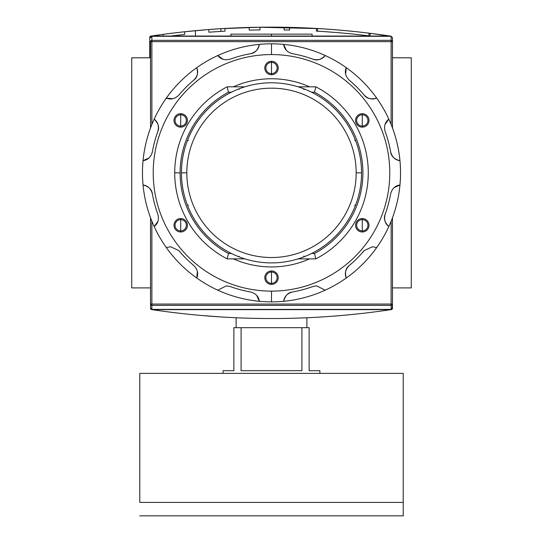 <?xml version="1.0" encoding="UTF-8"?>
<svg xmlns="http://www.w3.org/2000/svg" width="543" height="543" viewBox="0 0 543 543"><rect width="100%" height="100%" fill="white"/><g stroke="black" fill="none" stroke-linecap="round" stroke-linejoin="round"><path stroke-width="0.81" d="M411.282 57.796L392.467 57.796L411.282 57.796L411.282 287.899L392.467 287.899L411.282 287.899L411.282 57.796M150.533 57.796L131.718 57.796L131.718 287.899L131.718 57.796L150.533 57.796M150.533 287.899L131.718 287.899L150.533 287.899M230.911 36.062L230.911 34.141L312.089 34.141L312.089 36.062M392.467 304.053L391.123 304.053L391.123 309.401L151.877 309.401L151.877 304.053L391.123 304.053L391.123 305.349L151.877 305.349L151.877 304.053L150.533 304.053L151.877 304.053L151.877 221.211L151.877 304.053L392.467 304.053A1.344 1.296 180 0 1 391.123 305.349L151.877 305.349A1.344 1.296 180 0 1 150.533 304.053L150.533 217.75L150.533 308.492L150.9 309.3L151.959 309.632L150.9 309.3L150.533 308.492L150.533 304.053A1.344 1.296 0 0 0 151.877 305.349L151.877 309.401L150.533 308.01L151.877 309.401L391.123 309.401L391.123 305.349A1.344 1.296 -0 0 0 392.467 304.053L392.467 217.75L392.467 308.492L392.467 304.053L392.467 308.01L391.123 309.401L392.467 308.01L392.467 304.053L392.1 309.3L392.467 308.492M391.551 309.558L391.041 309.632C311.349 321.504 231.651 321.504 151.959 309.632C231.651 321.504 311.349 321.504 391.041 309.632L391.551 309.558M199.403 315.313L222.168 317.031L199.403 315.313M333.327 316.169L346.767 315.021L333.327 316.169M221.184 316.969L222.521 317.051M195.439 30.673L208.879 29.526L208.879 32.22A803.749 803.749 0 0 1 208.885 32.22A803.749 803.749 0 0 1 220.92 31.379L220.92 28.691L220.92 31.379L208.879 32.22A803.749 803.749 0 0 1 225.006 31.141L225.006 28.446A806.436 806.436 0 0 0 208.879 29.526L184.681 31.752L184.681 34.453A803.749 803.749 0 0 0 170.889 36.062A803.749 803.749 0 0 1 184.681 34.453A803.749 803.749 0 0 0 170.889 36.062A803.749 803.749 0 0 1 184.681 34.453A803.749 803.749 0 0 0 170.889 36.062A803.749 803.749 0 0 1 184.681 34.453A803.749 803.749 0 0 0 170.889 36.062A803.749 803.749 0 0 1 184.681 34.453A803.749 803.749 0 0 0 170.889 36.062A803.749 803.749 0 0 1 184.681 34.453L184.681 31.752L208.879 29.526L195.439 30.673L195.439 36.062L195.439 30.673L208.879 29.526L208.879 32.22L220.92 31.379L220.92 28.691L259.513 27.225L319.766 28.643L259.534 27.225L221.306 28.664M326.506 29.084L328.094 29.193L326.506 29.084M335.377 29.75L326.771 29.105M150.106 36.388L150.811 37.1L150.106 36.388L150.655 36.137L163.178 34.352L150.106 36.388L149.739 37.202L149.739 57.796L149.739 37.202L150.106 36.388L151.158 36.062C230.856 24.191 310.548 24.191 390.247 36.062C310.548 24.191 230.856 24.191 151.158 36.062L150.33 36.238M296.01 27.55L316.399 28.446L316.399 31.141A803.749 803.749 0 0 1 370.163 36.014L370.163 33.306L390.96 36.191M225.006 28.446L225.006 31.141A803.749 803.749 0 0 0 208.879 32.22A803.749 803.749 0 0 1 208.885 32.22A803.749 803.749 0 0 1 220.92 31.379L208.879 32.22A803.749 803.749 0 0 1 225.006 31.141L225.006 28.446L246.508 27.51A806.436 806.436 0 0 1 281.016 27.218A806.436 806.436 0 0 0 259.948 27.225A806.436 806.436 0 0 0 246.508 27.51L225.006 28.446A806.436 806.436 0 0 0 208.879 29.526L208.879 32.22L220.92 31.379L220.92 28.691L259.513 27.225L220.92 28.691M244.411 27.578L246.149 27.523M297.584 27.598L296.573 27.564M391.299 36.388L370.163 33.306A806.436 806.436 0 0 0 316.399 28.446L301.908 27.754M289.521 27.367A806.436 806.436 0 0 0 284.145 27.265A806.436 806.436 0 0 1 289.521 27.367A806.436 806.436 0 0 0 284.145 27.265L284.145 29.953A803.749 803.749 0 0 1 289.521 30.055L289.521 27.367M368.955 33.157L368.955 35.865L368.955 33.157A806.436 806.436 0 0 1 370.163 33.306A806.436 806.436 0 0 0 316.399 28.446A806.436 806.436 0 0 1 317.607 28.514L317.607 31.209L317.607 28.514L259.513 27.225A806.436 806.436 0 0 1 281.016 27.218M184.681 34.453L184.681 31.752A806.436 806.436 0 0 0 163.178 34.352A806.436 806.436 0 0 1 184.681 31.752A806.436 806.436 0 0 0 163.178 34.352A806.436 806.436 0 0 1 184.681 31.752A806.436 806.436 0 0 0 163.178 34.352A806.436 806.436 0 0 1 184.681 31.752A806.436 806.436 0 0 0 163.178 34.352L163.178 36.062L163.178 34.352A806.436 806.436 0 0 1 184.681 31.752A806.436 806.436 0 0 0 163.178 34.352L163.178 36.062M259.948 29.913L259.948 27.225A806.436 806.436 0 0 0 249.196 27.435L249.196 30.123A803.749 803.749 0 0 1 259.948 29.913L259.948 27.225L259.948 29.913A803.749 803.749 0 0 0 249.196 30.123L249.196 27.435L249.196 30.123A803.749 803.749 0 0 1 259.948 29.913M284.145 29.953L284.145 27.265L284.145 29.953A803.749 803.749 0 0 1 289.521 30.055M326.771 31.799L335.377 32.444L326.771 31.799M391.123 36.293L151.877 36.293L150.533 37.684L151.877 36.293L151.877 40.345A1.344 1.296 180 0 0 150.533 41.641L150.533 127.944L150.533 41.641A1.344 1.296 -0 0 1 151.877 40.345L391.123 40.345L391.123 36.293L392.467 37.684L392.467 127.944L392.467 41.641A1.344 1.296 180 0 0 391.123 40.345A1.344 1.296 0 0 1 392.467 41.641L392.467 37.684L391.123 36.293L151.877 36.293L151.877 124.476L151.877 40.345L391.123 40.345L391.123 41.641L150.533 41.641L391.123 41.641L391.123 36.293M181.45 172.844A90.05 90.05 0 0 1 271.5 82.794A90.05 90.05 0 0 1 361.55 172.844A90.05 90.05 0 0 1 271.5 262.9A90.05 90.05 0 0 1 181.45 172.844L186.826 172.844A84.674 84.674 0 0 1 271.5 88.17A84.674 84.674 0 0 1 356.174 172.844L361.55 172.844A90.05 90.05 0 0 0 271.5 82.794A90.05 90.05 0 0 0 181.45 172.844A90.05 90.05 0 0 0 271.5 262.9A90.05 90.05 0 0 0 361.55 172.844M238.981 256.269L239.49 257.015M314.512 92.201L311.573 92.201L314.512 92.201A91.394 91.394 0 0 1 314.512 253.493A91.394 91.394 0 0 0 314.512 92.201L315.836 86.826A96.769 96.769 0 0 1 315.836 258.868L298.148 258.868L315.836 258.868L314.512 253.493L311.573 253.493L314.512 253.493L315.836 258.868A96.769 96.769 0 0 0 315.836 86.826L314.512 92.201M180.106 172.844A91.394 91.394 0 0 1 228.488 92.201L231.427 92.201L228.488 92.201A91.394 91.394 0 0 0 228.488 253.493L231.427 253.493L228.488 253.493L227.164 258.868A96.769 96.769 0 0 1 227.164 86.826L244.852 86.826L227.164 86.826L228.488 92.201L227.164 86.826A96.769 96.769 0 0 0 227.164 258.868L228.488 253.493A91.394 91.394 0 0 1 180.106 172.844L174.731 172.844M298.148 86.826L315.836 86.826L298.148 86.826M244.852 258.868L227.164 258.868L244.852 258.868M303.965 89.717L303.51 88.672M355.672 140.841L354.633 140.379M354.633 205.308L355.672 204.854M303.51 257.015L303.965 255.977M187.328 204.854L188.367 205.308M188.367 140.379L187.328 140.841M239.49 88.672L238.981 89.425M306.87 327.68L306.87 317.764L306.87 327.68M236.13 327.68L236.13 317.764L236.13 327.68M319.888 370.693L319.888 373.38L319.888 370.693L309.137 370.693L309.137 327.68L301.915 327.68L309.137 327.68L309.137 370.693L319.888 370.693L309.137 370.693M301.915 327.68L301.915 370.693L241.085 370.693L241.085 327.68L301.915 327.68L301.915 370.693L241.085 370.693L241.085 327.68L233.863 327.68L301.915 327.68M233.863 327.68L233.863 370.693L223.112 370.693L223.112 373.38L223.112 370.693L233.863 370.693L233.863 327.68M403.218 502.411L403.218 515.85L139.782 515.85L403.218 515.85L403.218 373.38L139.782 373.38L403.218 373.38L403.218 502.411L139.782 502.411L139.782 373.38L139.782 502.411M180.71 114.783A5.647 5.647 0 0 0 175.063 120.431A5.647 5.647 0 0 0 180.71 126.071A5.647 5.647 0 0 0 186.351 120.431A5.647 5.647 0 0 0 180.71 114.783A5.647 5.647 0 0 0 175.063 120.431A5.647 5.647 0 0 0 180.71 126.071L180.71 127.15A6.72 6.72 0 0 0 187.43 120.431A6.72 6.72 0 0 0 180.71 113.704A6.72 6.72 0 0 0 173.991 120.431A6.72 6.72 0 0 0 180.71 127.15A6.72 6.72 0 0 1 173.991 120.431A6.72 6.72 0 0 1 180.71 113.704L180.71 126.071A5.647 5.647 0 0 0 186.351 120.431A5.647 5.647 0 0 0 180.71 114.783M250.533 53.709A120.967 120.967 0 0 0 230.096 59.187A120.967 120.967 0 0 1 250.533 53.709C255.773 52.264 258.712 49.155 259.344 44.39A129.03 129.03 0 0 1 325.203 290.172A129.03 129.03 0 0 1 283.656 301.304C284.288 296.539 287.227 293.43 292.467 291.978A120.967 120.967 0 0 0 312.904 286.507L316.589 285.856L325.203 290.172A129.03 129.03 0 0 0 346.258 278.016C344.425 273.57 345.416 269.409 349.23 265.534A120.967 120.967 0 0 0 364.19 250.574L372.43 246.732L376.666 247.601A129.03 129.03 0 0 0 388.822 226.546C385.014 223.614 383.792 219.515 385.157 214.254A120.967 120.967 0 0 0 390.634 193.817C392.073 188.591 395.175 185.652 399.953 185A129.03 129.03 0 0 0 399.953 160.687C395.195 160.056 392.087 157.117 390.634 151.877A120.967 120.967 0 0 0 385.157 131.44C383.786 126.193 385.007 122.094 388.822 119.148A129.03 129.03 0 0 0 376.666 98.093C372.226 99.926 368.066 98.935 364.19 95.12A120.967 120.967 0 0 0 349.23 80.16C345.416 76.298 344.425 72.138 346.258 67.678A129.03 129.03 0 0 0 325.203 55.522C322.27 59.33 318.171 60.551 312.904 59.187A120.967 120.967 0 0 0 292.467 53.709C287.24 52.277 284.301 49.169 283.656 44.39A129.03 129.03 0 0 0 259.344 44.39C258.712 49.155 255.773 52.264 250.533 53.709C254.939 53.153 257.877 50.044 259.344 44.39A129.03 129.03 0 0 0 196.742 67.678C198.575 72.117 197.584 76.278 193.77 80.16C197.313 77.466 198.304 73.305 196.742 67.678A129.03 129.03 0 0 0 154.178 119.148C157.986 122.073 159.208 126.173 157.843 131.44C159.561 127.34 158.339 123.241 154.178 119.148A129.03 129.03 0 0 0 143.047 185C147.805 185.638 150.913 188.577 152.366 193.817C151.809 189.405 148.701 186.466 143.047 185A129.03 129.03 0 0 0 166.334 247.601L170.57 246.732L178.81 250.574L170.57 246.732L166.334 247.601A129.03 129.03 0 0 0 217.797 290.172L226.411 285.856L217.797 290.172A129.03 129.03 0 0 1 166.334 247.601L170.57 246.732L166.334 247.601A129.03 129.03 0 0 1 271.5 43.813L271.5 54.572A118.279 118.279 0 0 1 389.779 172.844A118.279 118.279 0 0 1 271.5 291.123A118.279 118.279 0 0 0 389.779 172.844A118.279 118.279 0 0 0 271.5 54.572A118.279 118.279 0 0 0 153.221 172.844A118.279 118.279 0 0 0 271.5 291.123L271.5 301.874A129.03 129.03 0 0 1 217.797 290.172A129.03 129.03 0 0 0 259.344 301.304C258.699 296.526 255.76 293.417 250.533 291.978C255.76 293.417 258.699 296.526 259.344 301.304A129.03 129.03 0 0 0 283.656 301.304A129.03 129.03 0 0 1 271.5 301.874M180.71 218.544A6.72 6.72 0 0 0 173.991 225.264A6.72 6.72 0 0 0 180.71 231.983A6.72 6.72 0 0 0 187.43 225.264A6.72 6.72 0 0 0 180.71 218.544L180.71 219.616A5.647 5.647 0 0 0 175.063 225.264A5.647 5.647 0 0 0 180.71 230.911A5.647 5.647 0 0 0 186.351 225.264A5.647 5.647 0 0 0 180.71 219.616A5.647 5.647 0 0 0 175.063 225.264A5.647 5.647 0 0 0 180.71 230.911L180.71 231.983A6.72 6.72 0 0 1 173.991 225.264A6.72 6.72 0 0 1 180.71 218.544A6.72 6.72 0 0 1 187.43 225.264A6.72 6.72 0 0 1 180.71 231.983M271.5 270.964A6.72 6.72 0 0 0 264.78 277.683A6.72 6.72 0 0 0 271.5 284.403A6.72 6.72 0 0 0 278.22 277.683A6.72 6.72 0 0 0 271.5 270.964L271.5 272.036A5.647 5.647 0 0 0 265.853 277.683A5.647 5.647 0 0 0 271.5 283.331A5.647 5.647 0 0 0 277.147 277.683A5.647 5.647 0 0 0 271.5 272.036A5.647 5.647 0 0 0 265.853 277.683A5.647 5.647 0 0 0 271.5 283.331L271.5 284.403A6.72 6.72 0 0 1 264.78 277.683A6.72 6.72 0 0 1 271.5 270.964A6.72 6.72 0 0 1 278.22 277.683A6.72 6.72 0 0 1 271.5 284.403M362.29 218.544A6.72 6.72 0 0 0 355.57 225.264A6.72 6.72 0 0 0 362.29 231.983A6.72 6.72 0 0 0 369.009 225.264A6.72 6.72 0 0 0 362.29 218.544L362.29 219.616A5.647 5.647 0 0 0 356.649 225.264A5.647 5.647 0 0 0 362.29 230.911A5.647 5.647 0 0 0 367.937 225.264A5.647 5.647 0 0 0 362.29 219.616A5.647 5.647 0 0 0 356.649 225.264A5.647 5.647 0 0 0 362.29 230.911L362.29 231.983A6.72 6.72 0 0 1 355.57 225.264A6.72 6.72 0 0 1 362.29 218.544A6.72 6.72 0 0 1 369.009 225.264A6.72 6.72 0 0 1 362.29 231.983M362.29 113.704A6.72 6.72 0 0 0 355.57 120.431A6.72 6.72 0 0 0 362.29 127.15A6.72 6.72 0 0 0 369.009 120.431A6.72 6.72 0 0 0 362.29 113.704L362.29 114.783A5.647 5.647 0 0 0 356.649 120.431A5.647 5.647 0 0 0 362.29 126.071A5.647 5.647 0 0 0 367.937 120.431A5.647 5.647 0 0 0 362.29 114.783A5.647 5.647 0 0 0 356.649 120.431A5.647 5.647 0 0 0 362.29 126.071L362.29 127.15A6.72 6.72 0 0 1 355.57 120.431A6.72 6.72 0 0 1 362.29 113.704A6.72 6.72 0 0 1 369.009 120.431A6.72 6.72 0 0 1 362.29 127.15M271.5 61.291A6.72 6.72 0 0 0 264.78 68.011A6.72 6.72 0 0 0 271.5 74.73A6.72 6.72 0 0 0 278.22 68.011A6.72 6.72 0 0 0 271.5 61.291L271.5 62.364A5.647 5.647 0 0 0 265.853 68.011A5.647 5.647 0 0 0 271.5 73.651A5.647 5.647 0 0 0 277.147 68.011A5.647 5.647 0 0 0 271.5 62.364A5.647 5.647 0 0 0 265.853 68.011A5.647 5.647 0 0 0 271.5 73.651L271.5 74.73A6.72 6.72 0 0 1 264.78 68.011A6.72 6.72 0 0 1 271.5 61.291A6.72 6.72 0 0 1 278.22 68.011A6.72 6.72 0 0 1 271.5 74.73M271.5 266.932A94.082 94.082 0 0 1 233.388 258.868A94.082 94.082 0 0 0 309.612 258.868A94.082 94.082 0 0 1 271.5 266.932M233.388 86.826A94.082 94.082 0 0 1 309.612 86.826A94.082 94.082 0 0 0 233.388 86.826M372.43 246.732L376.666 247.601A129.03 129.03 0 0 1 346.258 278.016C344.425 273.57 345.416 269.409 349.23 265.534A120.967 120.967 0 0 0 364.19 250.574L372.43 246.732L364.19 250.574M325.203 55.522A129.03 129.03 0 0 0 283.656 44.39C284.301 49.169 287.24 52.277 292.467 53.709A120.967 120.967 0 0 1 312.904 59.187C317.003 60.911 321.103 59.689 325.203 55.522C322.27 59.33 318.171 60.551 312.904 59.187M376.666 98.093A129.03 129.03 0 0 0 346.258 67.678C344.425 72.138 345.416 76.298 349.23 80.16A120.967 120.967 0 0 1 364.19 95.12C366.878 98.656 371.039 99.647 376.666 98.093C372.226 99.926 368.066 98.935 364.19 95.12M399.953 160.687A129.03 129.03 0 0 0 388.822 119.148C385.007 122.094 383.786 126.193 385.157 131.44A120.967 120.967 0 0 1 390.634 151.877C391.191 156.289 394.299 159.228 399.953 160.687C395.195 160.056 392.087 157.117 390.634 151.877M388.822 226.546A129.03 129.03 0 0 0 399.953 185C395.175 185.652 392.073 188.591 390.634 193.817A120.967 120.967 0 0 1 385.157 214.254C383.439 218.354 384.661 222.454 388.822 226.546C385.014 223.614 383.792 219.515 385.157 214.254M283.656 301.304A129.03 129.03 0 0 0 325.203 290.172L316.589 285.856L312.904 286.507A120.967 120.967 0 0 1 292.467 291.978C288.061 292.541 285.123 295.643 283.656 301.304C284.288 296.539 287.227 293.43 292.467 291.978M230.096 59.187C224.85 60.558 220.75 59.336 217.797 55.522C220.75 59.336 224.85 60.558 230.096 59.187M193.77 80.16A120.967 120.967 0 0 0 178.81 95.12C174.955 98.928 170.794 99.919 166.334 98.093C170.794 99.919 174.955 98.928 178.81 95.12A120.967 120.967 0 0 1 193.77 80.16C197.584 76.278 198.575 72.117 196.742 67.678M157.843 131.44A120.967 120.967 0 0 0 152.366 151.877C150.927 157.103 147.825 160.042 143.047 160.687C147.825 160.042 150.927 157.103 152.366 151.877A120.967 120.967 0 0 1 157.843 131.44C159.208 126.173 157.986 122.073 154.178 119.148M152.366 193.817A120.967 120.967 0 0 0 157.843 214.254C159.214 219.501 157.993 223.594 154.178 226.546C157.993 223.594 159.214 219.501 157.843 214.254A120.967 120.967 0 0 1 152.366 193.817C150.913 188.577 147.805 185.638 143.047 185M178.81 250.574A120.967 120.967 0 0 0 193.77 265.534C197.584 269.389 198.575 273.55 196.742 278.016C198.575 273.55 197.584 269.389 193.77 265.534A120.967 120.967 0 0 1 178.81 250.574M226.411 285.856L230.096 286.507A120.967 120.967 0 0 0 250.533 291.978A120.967 120.967 0 0 1 230.096 286.507L226.411 285.856L217.797 290.172M271.5 36.062L271.5 34.141L236.001 34.141M271.5 34.141L306.999 34.141M216.772 316.684L217.505 316.732M214.01 316.488L213.664 316.467M213.453 316.454L213.915 316.481M213.942 316.488L214.295 316.508M220.716 316.942L219.345 316.854M151.959 309.632L391.041 309.632L151.959 309.632M317.607 28.514L259.513 27.225A806.436 806.436 0 0 0 246.508 27.51L246.508 27.51M294.897 27.51L295.786 27.537M390.247 36.062L151.158 36.062L390.247 36.062M208.879 32.22L208.879 29.526M370.163 33.306L370.163 36.014L370.163 33.306M316.399 31.141L316.399 28.446L316.399 31.141A803.749 803.749 0 0 1 370.163 36.014M392.467 41.641L391.123 41.641L391.123 124.476L391.123 41.641L392.467 41.641L392.467 37.684M150.533 304.053L150.533 308.01M391.123 304.053L391.123 221.211L391.123 304.053M356.174 172.844A84.674 84.674 0 0 1 271.5 257.525A84.674 84.674 0 0 1 186.826 172.844A84.674 84.674 0 0 0 271.5 257.525A84.674 84.674 0 0 0 356.174 172.844A84.674 84.674 0 0 0 271.5 88.17A84.674 84.674 0 0 0 186.826 172.844M180.71 219.616L180.71 230.911A5.647 5.647 0 0 0 186.351 225.264A5.647 5.647 0 0 0 180.71 219.616M271.5 272.036L271.5 283.331A5.647 5.647 0 0 0 277.147 277.683A5.647 5.647 0 0 0 271.5 272.036M362.29 219.616L362.29 230.911A5.647 5.647 0 0 0 367.937 225.264A5.647 5.647 0 0 0 362.29 219.616M362.29 114.783L362.29 126.071A5.647 5.647 0 0 0 367.937 120.431A5.647 5.647 0 0 0 362.29 114.783M271.5 62.364L271.5 73.651A5.647 5.647 0 0 0 277.147 68.011A5.647 5.647 0 0 0 271.5 62.364M271.5 291.123A118.279 118.279 0 0 1 153.221 172.844A118.279 118.279 0 0 1 271.5 54.572M180.71 127.15A6.72 6.72 0 0 0 187.43 120.431A6.72 6.72 0 0 0 180.71 113.704M223.078 59.309L217.797 55.522M286.337 50.309L283.656 44.39M345.613 74.14L346.258 67.678M385.041 124.422L388.822 119.148M394.042 187.681L399.953 185M349.23 265.534C345.687 268.222 344.696 272.382 346.258 278.016M256.663 295.385L259.344 301.304M197.387 271.548L196.742 278.016M157.959 221.266L154.178 226.546M148.958 158.013L143.047 160.687M172.796 98.731L166.334 98.093"/></g></svg>
